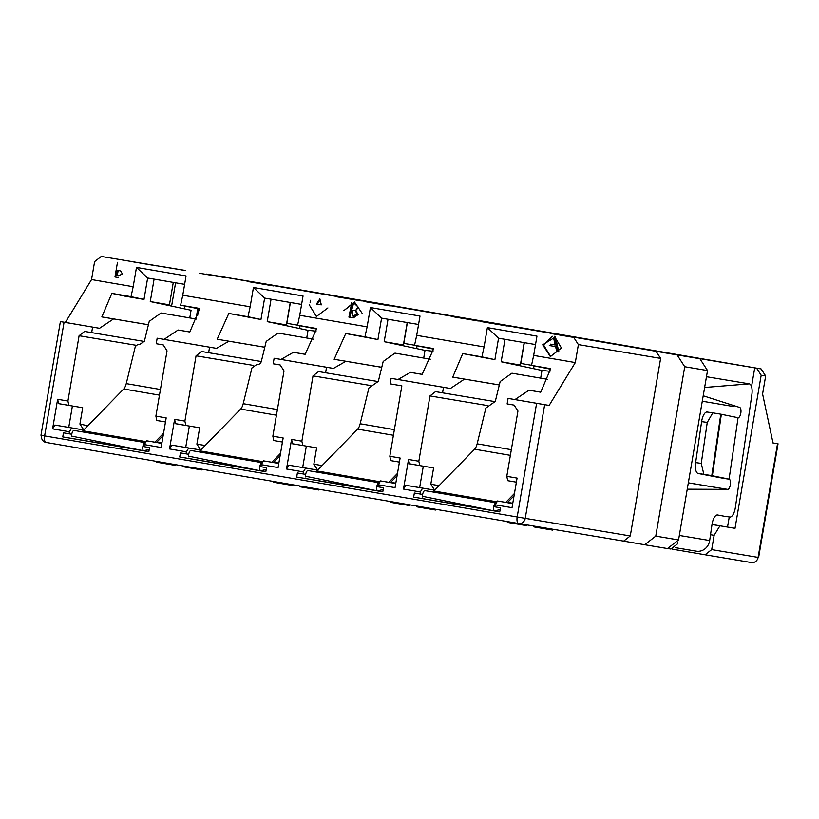 <?xml version="1.0" encoding="UTF-8"?>
<svg xmlns="http://www.w3.org/2000/svg" width="819" height="819" viewBox="0 0 819 819"><rect width="100%" height="100%" fill="white"/><g stroke="black" fill="none" stroke-linecap="round" stroke-linejoin="round"><path stroke-width="1.23" d="M773.013 442.946L762.591 393.959L765.663 376.003L761.097 368.919L288.554 287.848A6.214 5.692 -80.5 0 0 288.534 287.848A6.214 5.692 -80.5 0 0 288.513 287.848M299.774 328.562L299.938 325.747M297.604 325.153L286.845 323.31L290.397 302.508M292.762 288.697L267.127 284.326L292.772 288.626M310.524 300.297L310.114 302.702M772.419 442.823L777.538 443.703L758.107 557.391L758.619 557.473L778.05 443.785L773.064 442.956M751.473 562.551L705.057 554.77L751.453 562.551A6.214 5.692 -80.5 0 0 751.473 562.551A6.214 5.692 -80.5 0 0 758.107 557.391L711.701 549.61L705.057 554.77L672 549.099M316.032 331.173L307.514 330.211M380.733 303.716L335.903 296.12L380.733 303.716M414.578 345.219L403.808 343.376L407.36 322.573M409.725 308.763L384.091 304.392L409.735 308.691M416.738 348.628L416.912 345.813M433.005 351.238L424.488 350.276M497.696 323.781L452.866 316.185L497.696 323.781M531.541 365.284L520.771 363.441L524.334 342.639M526.689 328.828L501.054 324.457L526.709 328.757M533.701 368.693L533.875 365.878M549.969 371.304L541.451 370.342M614.659 343.847L569.829 336.251L614.659 343.847M643.662 348.894L618.017 344.523L643.673 348.822M731.633 363.912L686.793 356.326L731.633 363.912M711.701 549.61L714.137 535.319L719.952 525.798L735.022 528.327L727.528 527.037L729.258 516.943M283.783 287.059A6.214 5.692 99.5 0 1 284.05 287.1A6.214 5.692 99.5 0 1 284.07 287.1L210.34 274.744M184.347 308.824L184.818 306.071M197.778 308.661L196.007 319M156.89 442.055L161.896 442.966M197.594 315.765L198.771 308.835M206.296 274.058L656.05 351.31L660.626 358.394L630.272 535.954L623.628 541.113L644.696 544.737L655.763 536.128L684.725 366.728L707.524 370.557L699.907 358.742L678.849 355.129L756.613 368.171L761.179 375.256L765.663 376.003M60.381 321.591L40.95 435.268L44.625 435.903A6.214 2.477 99.7 0 0 46.018 442.434A6.214 5.692 99.5 0 1 41.462 435.36M514.987 399.559L529.002 390.202L540.704 392.209L550.696 368.673L531.521 365.376L533.671 355.426L575.317 362.571L549.139 405.415L508.067 398.403L536.609 403.296L517.178 516.973L525.235 518.345A6.214 5.692 99.5 0 1 518.591 523.505L46.018 442.434A6.214 2.477 99.7 0 0 46.028 442.434L518.57 523.505A6.214 2.477 -80.3 0 1 517.178 516.973L44.625 435.903L64.066 322.225L99.519 328.286L65.366 322.42L91.544 279.576L133.18 286.722L131.02 296.673L111.845 293.376L101.843 316.922L148.413 324.774M512.725 503.542L497.502 500.993L495.178 504.801L494.83 506.838L500.44 507.8L499.744 511.885L413.656 497.113L414.353 493.028L419.973 494L420.321 491.953L422.645 488.144L434.674 490.161L430.804 484.244L439.086 485.626M420.321 491.953L403.47 489.066L408.538 459.469L418.826 461.24L429.985 395.925L435.524 391.625L442.557 392.833L443.499 387.326L450.419 388.482L391.103 378.327L443.499 387.326M391.103 378.327L390.161 383.845L401.853 385.851L389.824 456.265L390.745 460.616L399.416 462.1L390.745 460.616M389.824 456.265L400.112 458.026L395.055 487.622L378.214 484.735L377.866 486.773L383.476 487.735L382.78 491.82L296.693 477.047L297.389 472.962L302.999 473.925L303.347 471.887L305.682 468.079L317.7 470.096L313.841 464.178L322.123 465.561M303.347 471.887L286.507 469L291.564 439.404L292.496 443.765L316.636 447.85L313.841 464.178M291.564 439.404L301.863 441.175L313.022 375.86L318.56 371.56L325.593 372.768L326.535 367.26L333.456 368.417L274.13 358.261L326.535 367.26M274.13 358.261L273.188 363.779L280.211 364.977L284.019 370.884L272.85 436.199L283.149 437.96L278.091 467.557L261.241 464.66L260.892 466.707L266.513 467.669L265.806 471.754L179.719 456.982L180.426 452.897L186.036 453.859L186.384 451.822L188.708 448.013L200.737 450.03L196.877 444.103L205.159 445.495M186.384 451.822L169.543 448.935L174.601 419.338L184.889 421.109L196.058 355.794L201.587 351.494L208.63 352.702L209.572 347.184L216.492 348.351L157.166 338.196L209.572 347.184M157.166 338.196L156.224 343.714L163.247 344.912L167.045 350.819L155.886 416.124L166.175 417.895L161.118 447.491L144.277 444.594L143.929 446.642L149.539 447.604L148.843 451.689L62.756 436.916L63.452 432.831L69.072 433.794L69.42 431.756L71.744 427.948L83.773 429.965L79.914 424.037L87.848 425.788M69.42 431.756L52.58 428.869L57.637 399.273L67.926 401.034L79.095 335.729L84.623 331.429L91.656 332.637L92.598 327.119M508.067 398.403L507.125 403.91L514.137 405.108L517.946 411.015L506.787 476.33L507.719 480.681L516.379 482.166L507.719 480.681M506.787 476.33L517.076 478.091L512.018 507.688L495.178 504.801M403.47 489.066L405.804 485.257L422.645 488.144M434.613 490.141L405.804 485.257M419.645 487.581L423.3 466.185M419.523 465.509L409.469 463.83L408.538 459.469M418.826 461.24L419.758 465.591L433.599 467.915L430.804 484.244M419.758 465.591L409.469 463.83M507.667 502.375L512.786 503.235M409.254 463.759L414.875 464.731M409.193 463.728L414.885 464.701M395.761 483.476L380.538 480.917L378.214 484.735M286.507 469L288.831 465.192L305.682 468.079M317.649 470.075L288.831 465.192M302.682 467.506L306.337 446.12M301.863 441.175L302.795 445.526L292.496 443.755M390.704 482.309L395.812 483.169M325.593 372.768L378.265 381.593M282.453 442.004L273.781 440.55L272.85 436.199M282.453 442.035L273.781 440.55M278.798 463.411L263.575 460.851L261.241 464.66M169.543 448.935L171.867 445.126L188.708 448.013M200.686 450.01L171.867 445.126M185.708 447.44L189.363 426.054M185.596 425.378L175.532 423.689L174.601 419.338M184.889 421.109L185.821 425.46L199.662 427.784L196.877 444.103M185.821 425.46L175.532 423.689M273.741 462.244L278.849 463.093M208.63 352.702L261.292 361.527M165.489 421.939L156.818 420.485L155.886 416.124M175.327 423.628L180.948 424.6M165.479 421.969L156.818 420.485M175.266 423.597L180.948 424.57M161.824 443.345L146.601 440.786L144.277 444.594M52.58 428.869L54.904 425.061L71.744 427.948M83.712 429.944L54.904 425.061M68.745 427.375L72.4 405.989M68.622 405.313L58.569 403.624L57.637 399.273M67.926 401.034L68.857 405.395L82.699 407.719L79.914 424.037M68.857 405.395L58.569 403.624M156.972 441.963L161.896 442.925M91.656 332.637L144.328 341.462M442.557 392.833L495.229 401.658M296.693 477.047L342.137 484.664M179.719 456.982L225.174 464.598M62.756 436.916L108.21 444.533M413.656 497.113L459.111 504.729M113.544 318.929L99.519 328.286M264.803 347.215L217.178 339.23L264.783 347.256M228.87 341.236L216.492 348.351M164.087 339.363L178.102 330.006L189.803 332.012L199.795 308.466L180.62 305.18L182.77 295.229L250.143 306.787L247.993 316.738L228.808 313.442L217.178 339.23M189.834 331.971L178.102 330.006M381.767 367.281L334.142 359.295L381.756 367.322M345.833 361.302L333.456 368.417M281.05 359.428L293.437 352.313L305.129 354.32L316.769 328.532L297.584 325.245L299.744 315.295L367.117 326.853L364.957 336.804L345.772 333.517L334.142 359.295M305.17 354.279L293.437 352.313M499.324 384.93L452.743 377.119L499.314 384.971M464.434 379.125L450.419 388.482M398.024 379.494L410.401 372.379L422.102 374.385L433.732 348.607L414.547 345.311L416.707 335.36L484.08 346.918L481.92 356.869L462.735 353.583L452.743 377.119M422.133 374.344L410.401 372.379M540.724 392.168L529.002 390.202M378.245 490.806L382.821 491.574L378.358 490.776M305.692 474.375L302.999 473.925M261.281 470.741L265.858 471.509L261.394 470.71M188.728 454.31L186.036 453.859M144.308 450.675L148.884 451.443L144.42 450.645M71.755 434.244L69.072 433.794M495.208 510.872L499.785 511.64L495.321 510.841M424.979 490.642L495.761 502.764L424.979 490.642A4.136 1.648 99.7 0 0 422.655 494.451L419.973 494M64.066 322.225L60.371 321.591M148.423 324.733L101.843 316.922M156.388 265.755L130.733 261.456L156.368 265.837M131.02 296.673L143.99 299.437L124.805 296.14L111.845 293.376M189.762 317.936L191.073 310.258L150.266 301.566L154.095 279.125M150.266 301.566L169.441 304.852L173.28 282.412M60.893 321.672L65.366 322.42M143.99 299.437L147.645 278.02L184.633 284.357M273.351 285.821L247.696 281.521L273.341 285.903M247.993 316.738L260.954 319.502L228.808 313.442M306.726 338.001L308.046 330.323L267.229 321.632L271.069 299.191M267.229 321.632L286.415 324.918L290.243 302.477M225.164 277.559L199.508 273.259L225.143 277.631M199.662 308.988L180.62 305.18M260.954 319.502L264.619 298.085L301.597 304.422M390.315 305.897L364.67 301.597L390.305 305.968M364.957 336.804L377.917 339.568L345.772 333.517M423.699 358.067L425.01 350.389L384.193 341.697L388.032 319.256M384.193 341.697L403.378 344.983L407.217 322.543M335.657 296.611L361.312 300.911L335.657 296.611M316.625 329.054L297.584 325.245M377.917 339.568L381.582 318.151L418.56 324.488M507.278 325.962L481.633 321.662L507.268 326.034M481.92 356.869L494.891 359.633L462.735 353.583M540.663 378.132L541.973 370.454L501.167 361.763L504.995 339.322M501.167 361.763L520.341 365.049L524.18 342.608M452.631 316.687L478.276 320.987L452.631 316.687M433.599 349.119L414.547 345.311M494.891 359.633L498.546 338.216L535.534 344.564M576.054 337.756L550.409 333.456L576.044 337.827M550.563 369.185L531.521 365.376M536.609 403.296L544.666 404.668L525.235 518.345L630.272 535.954M549.139 405.415L544.666 404.668M518.57 523.505A6.214 6.214 0 0 0 518.591 523.505A6.214 5.692 99.5 0 1 518.57 523.505L623.628 541.113L518.611 523.515M667.495 548.556L644.696 544.737L667.495 548.556L678.562 539.946L707.524 370.557M670.853 549.037L668.662 548.669L670.853 549.037L677.497 543.877L677.692 542.751M183.476 270.239L101.249 256.449L94.605 261.609L91.544 279.576M171.601 306.111L175.583 282.811M133.18 286.722L136.476 267.424L147.645 278.02M136.476 267.424L186.067 275.931L182.77 295.229M250.143 306.787L253.44 287.489L264.619 298.085M253.44 287.489L303.04 295.997L299.744 315.295M367.117 326.853L370.413 307.555L381.582 318.151M370.413 307.555L420.004 316.062L416.707 335.36M484.08 346.918L487.377 327.62L498.546 338.216M487.377 327.62L536.967 336.128L533.671 355.426M575.317 362.571L578.378 344.604L660.626 358.394M696.334 551.177L675.409 547.676L696.293 551.177A12.418 11.394 -80.5 0 0 696.334 551.177A12.418 11.394 -80.5 0 0 709.674 540.53L712.008 524.529L727.528 527.037M751.535 386.65L754.739 367.844M735.022 528.327L761.179 375.256M162.459 266.625L161.241 266.503M549.303 345.526L555.599 346.601L556.787 351.638L558.097 351.863L554.443 336.322L561.424 348.003L550.358 356.603L542.71 344.789L554.197 337.725M553.613 338.134L555.231 344.994L550.429 344.164M327.907 307.934L316.431 316.472L309.183 304.729L316.339 316.41M354.873 302.068L343.806 310.667L354.473 301.996L362.52 313.882M573.812 337.52L578.378 344.604M321.294 304.863L316.492 304.033L319.881 298.863L321.294 304.863M118.601 277.6L114.967 276.986L117.475 262.336M118.161 270.383L120.639 270.987L122.389 273.976L118.141 275.983L116.431 275.686L117.363 270.239L118.161 270.383M118.305 276.003L117.24 275.819L118.09 270.894M116.431 275.686L117.24 275.819M552.272 336.251L543.529 344.932L550.767 356.664M551.238 344.308L555.221 344.994M352.702 317.762L349.713 317.25L353.695 302.856L358.487 307.412L355.538 310.698L358.343 314.455L353.347 317.874L352.528 317.741L356.93 314.209L355.538 310.698L357.135 314.25L356.326 314.107M357.534 314.312L358.343 314.455M358.487 307.412L357.668 307.279L355.538 310.698L352.487 310.186L355.538 310.698M550.122 345.659L556.418 346.744M558.097 351.863L558.916 351.996L555.282 336.578M316.492 304.033L317.311 304.177L320.116 299.877M656.05 351.31L677.108 354.924L684.725 366.728M352.723 310.227L352.201 316.134L357.135 314.25M351.812 302.539L349.713 317.25L348.904 317.117L351.812 302.539M507.012 521.519A4.136 1.648 99.7 0 0 507.821 522.44L522.798 524.999A4.136 1.648 -80.3 0 0 522.798 525.01L526.392 525.603L526.525 524.836M507.821 522.44A4.136 1.648 99.7 0 0 507.831 522.44L522.798 524.999A4.136 1.648 -80.3 0 1 521.979 524.078M552.743 529.238L552.6 530.098L548.996 529.504A4.136 1.648 -80.3 0 1 548.146 528.46M533.189 525.962A4.136 1.648 99.7 0 0 534.029 526.934L548.996 529.504L534.029 526.934M423.003 496.396L494.696 511.005A4.136 1.648 -80.3 0 1 493.775 506.654A4.136 1.648 -80.3 0 1 495.71 502.886M514.445 493.478L505.773 502.375M496.324 501.719L433.845 491.001L474.6 449.201A8.282 3.307 99.7 0 0 477.149 443.816L511.343 449.682M507.401 502.651L514.045 495.833M494.451 510.964L500.143 509.572M422.655 494.451A4.136 1.648 99.7 0 0 422.563 496.979M547.276 379.269L511.936 373.198L500.153 381.531L495.3 401.392L485.882 408.046L477.149 443.816M433.845 491.001A8.282 3.307 -80.3 0 1 432.033 491.83M712.008 524.529A10.35 4.126 -81.9 0 1 717.536 514.967A10.35 4.126 -81.9 0 1 717.577 514.977L724.16 516.216M687.243 489.189L727.589 489.363A5.18 2.068 98.1 0 0 727.6 489.363A5.18 2.068 98.1 0 0 730.333 484.797A5.18 2.068 98.1 0 0 729.268 479.176L723.832 478.429M729.074 479.156L738.083 417.639M738.124 417.67A5.18 2.068 98.1 0 0 740.867 412.817A5.18 2.068 98.1 0 0 739.577 407.422L703.214 395.782M704.627 387.469L749.283 383.855A10.35 4.126 -81.9 0 1 751.852 394.789L735.37 507.463A10.35 4.126 -81.9 0 1 729.831 517.024A10.35 4.126 -81.9 0 1 729.79 517.024M720.792 414.189L711.793 475.644L703.838 474.303L701.259 463.38L695.628 462.581A10.35 4.126 98.1 0 0 698.197 473.505L722.982 478.235M711.793 475.644L729.156 479.135M736.772 417.455L721.068 414.23M701.259 463.38L707.258 422.409L712.786 412.848L721.181 414.25M695.628 462.581L701.617 421.611L707.258 422.409M712.745 412.837L707.186 412.049A10.35 4.126 98.1 0 0 707.145 412.039A10.35 4.126 98.1 0 0 701.617 421.611M721.314 414.568L720.751 414.455M733.937 406.613L702.282 401.197M749.283 383.855L706.469 376.709M688.329 482.811L727.589 489.363L688.318 482.862M390.049 501.453A4.136 1.648 99.7 0 0 390.858 502.364L409.428 505.538L409.551 504.801M390.858 502.364A4.136 1.648 99.7 0 0 390.858 502.375L405.835 504.934A4.136 1.648 -80.3 0 1 405.016 504.023M435.759 509.295L435.626 510.032L432.033 509.428A4.136 1.648 -80.3 0 1 431.224 508.517M416.247 505.947A4.136 1.648 99.7 0 0 417.055 506.869A4.136 1.648 99.7 0 0 417.066 506.869L432.033 509.428L417.066 506.869M308.016 470.577L378.798 482.688L308.016 470.577A4.136 1.648 99.7 0 0 305.692 474.385A4.136 1.648 99.7 0 0 305.6 476.914M306.04 476.33L377.733 490.939A4.136 1.648 -80.3 0 1 376.801 486.588A4.136 1.648 -80.3 0 1 378.736 482.821M397.481 473.413L388.81 482.309M379.361 481.654L316.881 470.935L357.637 429.136A8.282 3.307 99.7 0 0 360.176 423.751L394.369 429.617M390.438 482.586L397.082 475.767M377.477 490.898L383.169 489.506M430.313 359.203L394.973 353.132L383.19 361.466L378.337 381.326L368.908 387.981L360.176 423.751M316.881 470.935A8.282 3.307 -80.3 0 1 315.069 471.764M273.085 481.388A4.136 1.648 99.7 0 0 273.894 482.299L288.861 484.868A4.136 1.648 -80.3 0 1 288.861 484.868L292.465 485.472L292.588 484.735M273.894 482.299L288.861 484.868A4.136 1.648 -80.3 0 1 288.053 483.957M318.786 489.23L318.663 489.967L315.069 489.363A4.136 1.648 -80.3 0 1 314.25 488.452M299.283 485.882A4.136 1.648 99.7 0 0 300.092 486.793A4.136 1.648 99.7 0 0 300.092 486.803L315.069 489.363L300.092 486.803M191.052 450.511L261.824 462.622L191.052 450.511A4.136 1.648 99.7 0 0 188.718 454.32A4.136 1.648 99.7 0 0 188.636 456.848M189.076 456.265L260.77 470.874A4.136 1.648 -80.3 0 1 259.838 466.523A4.136 1.648 -80.3 0 1 261.773 462.755M280.518 453.347L271.836 462.244M262.387 461.588L199.918 450.87L240.663 409.07A8.282 3.307 99.7 0 0 243.212 403.685L277.406 409.551M273.474 462.52L280.108 455.702M260.514 470.833L266.206 469.441M313.349 339.138L277.999 333.067L266.216 341.39L261.374 361.261A4.136 3.737 -56.6 0 1 256.654 364.588L251.945 367.915L243.212 403.685M199.918 450.87A8.282 3.307 -80.3 0 1 198.096 451.689M156.112 461.322A4.136 1.648 99.7 0 0 156.931 462.233L175.501 465.407L175.624 464.67M156.931 462.233L171.898 464.803A4.136 1.648 -80.3 0 1 171.089 463.892M201.822 469.164L201.699 469.901L198.106 469.297A4.136 1.648 -80.3 0 1 198.096 469.297A4.136 1.648 -80.3 0 1 197.287 468.386M182.32 465.816A4.136 1.648 99.7 0 0 183.128 466.728L198.096 469.297L183.128 466.728M74.079 430.446L144.861 442.557L74.079 430.446A4.136 1.648 99.7 0 0 71.755 434.254A4.136 1.648 99.7 0 0 71.662 436.783M72.103 436.199L143.806 450.808A4.136 1.648 -80.3 0 1 142.875 446.457A4.136 1.648 -80.3 0 1 144.809 442.69M163.554 433.282L154.873 442.178M145.424 441.523L82.944 430.804L123.7 389.005A8.282 3.307 99.7 0 0 126.249 383.62L160.442 389.486M156.501 442.444L163.145 435.636M143.55 450.767L149.242 449.375M196.386 319.062L161.036 313.001L149.253 321.324L144.4 341.195L139.691 344.523A4.136 3.737 123.4 0 0 134.981 347.85L126.249 383.62M82.944 430.804A8.282 3.307 -80.3 0 1 81.132 431.623M710.523 534.694L714.137 535.319M370.516 385.503L313.022 375.86M253.542 365.428L196.058 355.794M136.578 345.362L79.095 335.729M487.479 405.569L429.985 395.925M380.538 480.917L395.751 483.527M263.575 460.851L278.788 463.462M146.601 440.786L161.824 443.396M497.502 500.993L512.714 503.603M678.562 539.946L655.763 536.128M719.952 525.798L712.469 524.508M677.108 354.924L699.907 358.742M756.613 368.171L761.097 368.919M284.05 287.1L288.534 287.848L284.07 287.1M526.187 524.784L526.054 525.552M552.405 529.176L552.262 530.047M474.6 449.201L510.37 455.344M709.674 540.53L679.33 535.452M703.838 474.303L698.197 473.505M721.355 414.281L712.356 475.747M409.213 504.75L409.091 505.487M435.421 509.244L435.288 509.981M357.637 429.136L393.407 435.278M292.25 484.684L292.127 485.421M318.448 489.178L318.325 489.916M240.663 409.07L276.443 415.213M175.286 464.608L175.153 465.356M201.484 469.113L201.361 469.85M123.7 389.005L159.47 395.147M162.428 266.625L185.227 270.444M724.191 516.226L729.831 517.024M721.969 488.564L727.579 489.363M712.786 412.848L707.145 412.039"/></g></svg>
